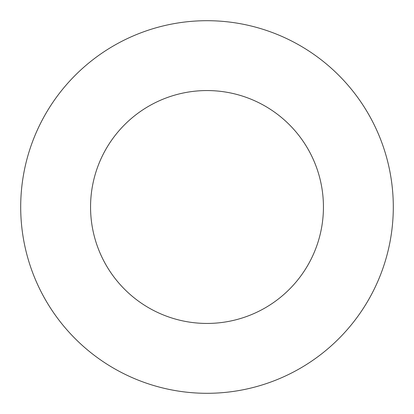 <?xml version="1.0" encoding="UTF-8"?>
<svg xmlns="http://www.w3.org/2000/svg" width="414" height="414" viewBox="0 0 414 414"><rect width="100%" height="100%" fill="white"/><g stroke="black" fill="none" stroke-linecap="round" stroke-linejoin="round"><path stroke-width="0.62" d="M323.438 207A116.437 116.437 0 0 1 148.781 307.84A116.437 116.437 0 0 1 148.781 106.16A116.437 116.437 0 0 1 323.438 207M393.3 207A186.3 186.3 0 0 1 113.85 368.341A186.3 186.3 0 0 1 113.85 45.659A186.3 186.3 0 0 1 393.3 207"/></g></svg>
